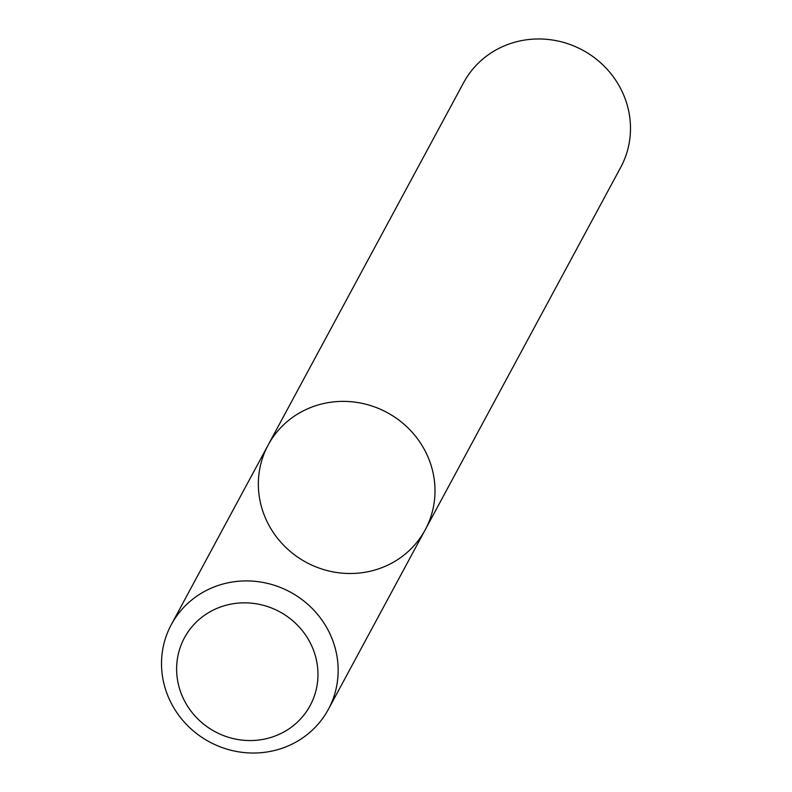 <?xml version="1.0" encoding="UTF-8"?>
<svg xmlns="http://www.w3.org/2000/svg" width="792" height="792" viewBox="0 0 792 792"><rect width="100%" height="100%" fill="white"/><g stroke="black" fill="none" stroke-linecap="round" stroke-linejoin="round"><path stroke-width="1.19" d="M330.65 635.382A89.239 85.12 28.3 0 1 328.373 709.335A89.239 85.12 28.3 0 1 209.425 741.886A89.239 85.12 28.3 0 1 171.3 624.611A89.239 85.12 28.3 0 1 252.48 581.12A89.239 85.12 28.3 0 1 330.65 635.382M425.215 529.808L620.7 167.389A89.239 85.12 -151.7 0 0 582.575 50.114A89.239 85.12 -151.7 0 0 463.627 82.665L268.132 445.074A89.239 85.12 28.3 0 1 349.322 401.584A89.239 85.12 28.3 0 1 427.492 455.845A89.239 85.12 28.3 0 1 425.215 529.808A89.239 85.12 28.3 0 1 344.035 573.299A89.239 85.12 28.3 0 1 265.865 519.037A89.239 85.12 28.3 0 1 268.132 445.074A89.239 85.12 28.3 0 1 349.322 401.584A89.239 85.12 28.3 0 1 427.492 455.845A89.239 85.12 28.3 0 1 425.215 529.808L328.373 709.335M311.949 646.411A71.389 68.092 -151.7 0 0 190.268 628.868A71.389 68.092 -151.7 0 0 239.659 739.797A71.389 68.092 -151.7 0 0 311.949 646.411M268.132 445.074L171.3 624.611"/></g></svg>
